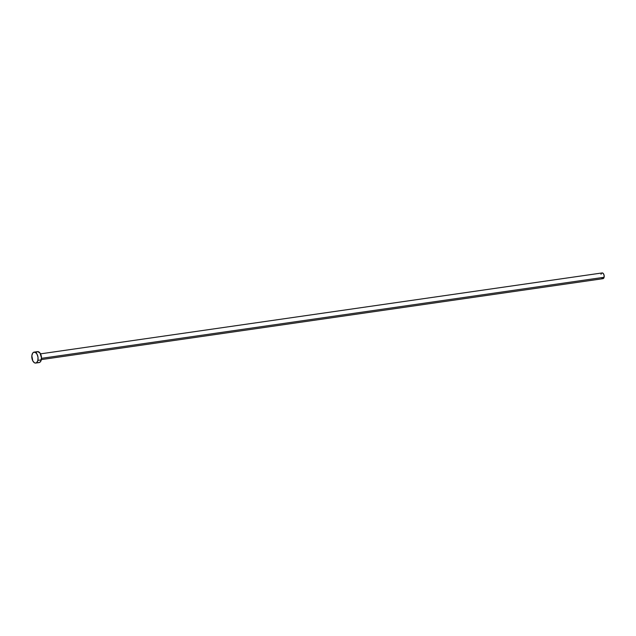 <?xml version="1.0" encoding="UTF-8"?>
<svg xmlns="http://www.w3.org/2000/svg" width="636" height="636" viewBox="0 0 636 636"><rect width="100%" height="100%" fill="white"/><g stroke="black" fill="none" stroke-linecap="round" stroke-linejoin="round"><path stroke-width="0.95" d="M41.348 359.594L602.968 278.679A2.902 1.614 -98.2 0 0 604.097 277.28L41.483 358.338L604.097 277.28A2.902 1.614 -98.2 0 0 603.779 274.291A2.902 1.614 -98.2 0 0 602.141 272.939L40.521 353.855M37.874 360.389A5.517 3.069 81.8 0 1 35.727 363.053A5.517 3.069 81.8 0 1 32.603 360.485A5.517 3.069 81.8 0 1 32.007 354.793A5.517 3.069 81.8 0 1 34.153 352.121A5.517 3.069 81.8 0 1 37.278 354.689A5.517 3.069 81.8 0 1 37.874 360.389L41.276 359.897L37.874 360.389L36.761 362.536L35.64 363.061L34.416 362.759L32.786 360.874L31.84 355.763L32.651 353.195L33.652 352.28L35.457 352.424L37.095 354.308L38.001 357.297L37.874 360.389M35.727 363.053L39.13 362.56A5.517 3.069 -98.2 0 0 41.276 359.897A5.517 3.069 -98.2 0 0 40.68 354.196A5.517 3.069 -98.2 0 0 37.556 351.636L34.153 352.121M36.061 352.71L37.055 351.788M37.643 351.621L40.012 353.02L41.483 357.885L40.632 361.487L39.631 362.409L38.438 362.528M601.012 274.339L601.155 273.885M601.354 273.504L601.879 273.019M602.181 272.939L603.429 273.671L604.16 275.658L603.954 277.733L602.602 278.655M602.276 278.52L601.68 277.948"/></g></svg>
